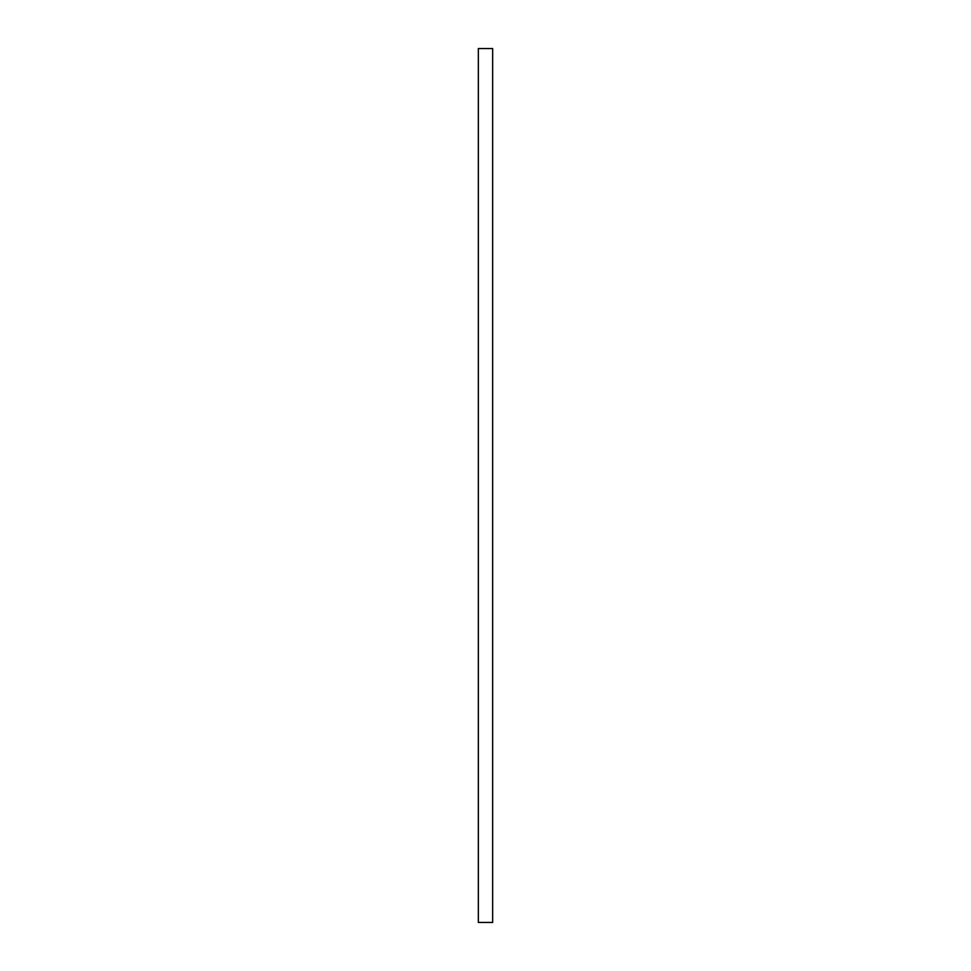 <?xml version="1.0" encoding="UTF-8"?>
<svg xmlns="http://www.w3.org/2000/svg" width="971" height="971" viewBox="0 0 971 971"><rect width="100%" height="100%" fill="white"/><g stroke="black" fill="none" stroke-linecap="round" stroke-linejoin="round"><path stroke-width="1.46" d="M478.339 922.45L492.661 922.45L492.661 48.55L478.339 48.55L478.339 922.45"/></g></svg>
